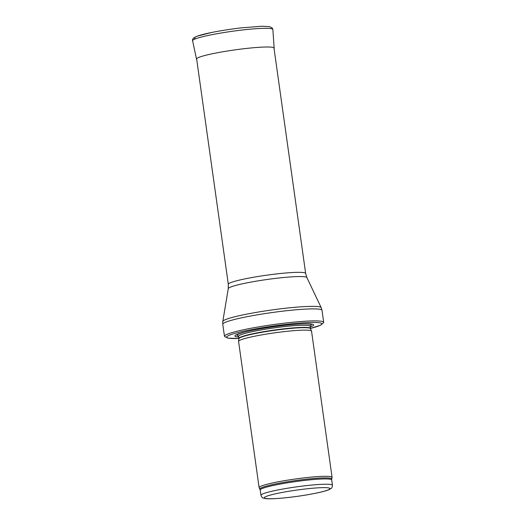<?xml version="1.0" encoding="UTF-8"?>
<svg xmlns="http://www.w3.org/2000/svg" width="525" height="525" viewBox="0 0 525 525"><rect width="100%" height="100%" fill="white"/><g stroke="black" fill="none" stroke-linecap="round" stroke-linejoin="round"><path stroke-width="0.79" d="M259.921 489.162A36.284 3.439 172 0 1 295.339 480.592A36.284 3.439 172 0 1 331.734 479.069L332.076 477.481A36.842 3.491 172 0 0 332.082 477.356A36.842 3.491 172 0 0 295.116 479.03A36.842 3.491 172 0 0 259.12 487.613A36.842 3.491 172 0 0 259.16 487.725L260.203 490.015A36.1 3.419 172 0 1 295.477 481.602A36.1 3.419 172 0 1 331.708 479.968L332.45 485.264A36.1 3.419 172 0 0 296.225 486.905A36.1 3.419 172 0 0 260.945 495.311C261.817 497.267 262.487 498.146 262.966 497.949L265.164 498.553C268.774 499.137 276.813 498.743 289.282 497.378C299.467 496.178 308.792 494.694 317.244 492.916C322.829 491.735 326.839 490.613 329.287 489.543L331.236 488.355C331.748 488.414 332.154 487.384 332.45 485.264M332.082 477.356L311.542 331.177A36.842 3.491 172 0 0 311.515 331.091A36.842 3.491 172 0 0 274.568 332.85A36.842 3.491 172 0 0 238.573 341.342A36.842 3.491 172 0 0 238.573 341.434L259.12 487.613M310.216 327.036A39.788 3.767 172 0 0 302.879 323.892A39.788 3.767 172 0 0 244.893 332.043A39.788 3.767 172 0 0 238.711 337.083M238.908 338.487A48.038 4.548 172 0 1 240.883 331.859A48.038 4.548 172 0 1 306.685 322.613A48.038 4.548 172 0 1 310.413 328.44L320.841 325.106L323.656 322.58A50.105 4.745 172 0 0 323.689 322.324A50.105 4.745 172 0 0 273.413 324.594A50.105 4.745 172 0 0 224.457 336.269A50.105 4.745 172 0 0 224.562 336.505L227.962 338.159L238.908 338.513M289.347 497.359A33.154 3.143 -8 0 1 273.354 494.314A33.154 3.143 -8 0 1 328.617 487.915A33.154 3.143 -8 0 1 289.347 497.359M238.908 338.684L238.901 338.461A36.1 3.419 172 0 1 274.181 330.054A36.1 3.419 172 0 1 310.406 328.414L310.465 328.624A36.146 3.426 172 0 0 274.221 330.35A36.146 3.426 172 0 0 238.908 338.684L238.573 341.342M310.406 328.414L310.111 326.294A36.1 3.419 172 0 0 273.879 327.935A36.1 3.419 172 0 0 238.606 336.341L238.35 335.869L238.718 336M310.111 326.058A37.446 3.55 172 0 0 301.987 323.925M245.759 331.826A37.446 3.55 172 0 0 238.54 336.118M323.689 322.324L322.002 310.321A50.105 4.745 172 0 0 271.727 312.598A50.105 4.745 172 0 0 222.771 324.266L224.457 336.269M306.895 277.581A39.723 3.76 172 0 0 267.074 279.49A39.723 3.76 172 0 0 228.263 288.632L228.316 284.32A39.053 3.701 172 0 1 266.47 275.218A39.053 3.701 172 0 1 305.655 273.446L306.895 277.581L321.195 307.643A49.698 4.705 172 0 0 271.366 310.032A49.698 4.705 172 0 0 222.803 321.471L222.771 324.266M241.52 27.845A38.391 3.636 172 0 0 241.369 27.858A38.391 3.636 172 0 0 195.727 38.758M274.103 48.93L274.162 48.149A39.218 3.714 172 0 0 244.591 48.648A39.218 3.714 172 0 0 244.499 48.661A39.218 3.714 172 0 0 196.494 59.062L196.763 59.797M274.162 48.149L272.856 29.492A40.523 3.839 172 0 0 242.209 30.017A40.523 3.839 172 0 0 192.603 40.773L196.494 59.062M260.945 495.311L260.203 490.015M331.734 479.069L331.708 479.968M310.465 328.624L311.515 331.091M238.901 338.461L238.606 336.341M309.901 325.999L310.223 325.769L310.111 326.294M321.195 307.643L322.002 310.321M228.263 288.632L222.803 321.471M305.655 273.446L273.945 47.808M228.316 284.32L196.606 58.682M272.856 29.492L272.403 28.16L269.581 26.611L261.752 26.25L241.533 27.838C230.77 29.098 220.73 30.667 211.391 32.537L197.026 36.218L193.502 38.089C192.544 39.349 192.242 40.241 192.603 40.773"/></g></svg>
